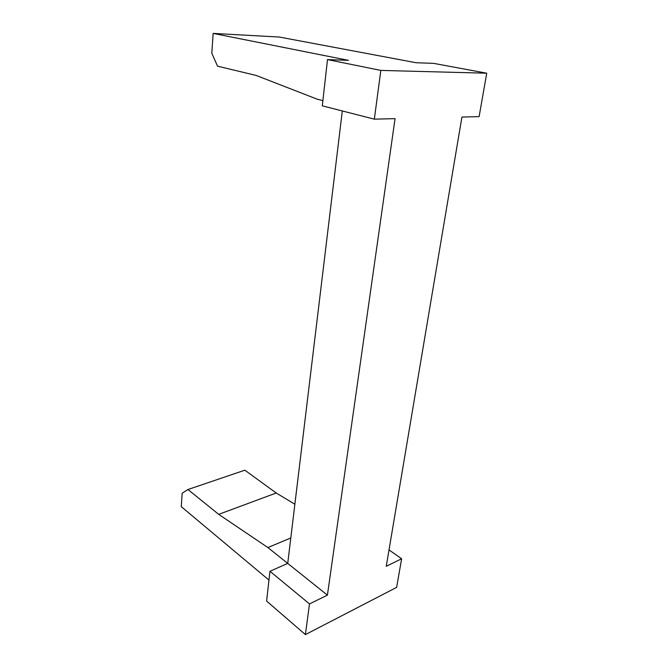 <?xml version="1.0" encoding="UTF-8"?>
<svg xmlns="http://www.w3.org/2000/svg" width="668" height="668" viewBox="0 0 668 668"><rect width="100%" height="100%" fill="white"/><g stroke="black" fill="none" stroke-linecap="round" stroke-linejoin="round"><path stroke-width="1" d="M401.635 558.765L386.254 566.305L461.922 117.05L479.115 116.633L486.73 73.204L380.844 70.416L374.33 119.154L395.055 118.653L327.412 595.138L309.493 603.922L305.393 634.6L396.625 587.381L401.635 558.765L389.01 549.914M294.872 504.223L276.218 493.009L244.847 470.188L187.95 489.527L218.703 514.36L267.901 547.551L287.733 563.408L269.955 571.265L266.607 601.058L305.393 634.6M309.493 603.922L269.955 571.265M327.412 595.138L287.733 563.408L342.308 110.963M268.962 580.083L181.27 506.653L182.18 493.201L187.95 489.527M218.703 514.36L276.218 493.009M267.901 547.551L290.805 537.957M380.844 70.416L327.495 59.594L348.412 60.337L213.142 33.4L211.806 53.231L217.551 66.182L256.128 75.426L317.308 99.223L322.878 100.617M374.33 119.154L322.293 105.836L327.495 59.594M213.142 33.4L279.383 37.049L416.139 62.742L433.615 63.36L486.73 73.204"/></g></svg>
